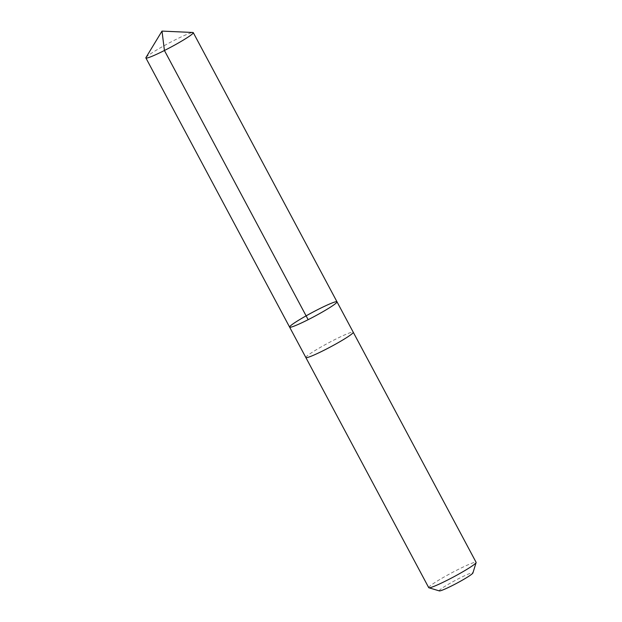 <?xml version="1.0" encoding="UTF-8"?>
<svg xmlns="http://www.w3.org/2000/svg" width="622" height="622" viewBox="0 0 622 622"><rect width="100%" height="100%" fill="white"/><g stroke="black" fill="none" stroke-linecap="round" stroke-linejoin="round"><path stroke-width="0.47" stroke-dasharray="3.11 2.33" d="M337 301.818A26.863 2.247 -28.1 0 0 312.252 312.485A26.863 2.247 -28.1 0 0 289.611 327.125M145.968 57.543A26.863 2.247 151.9 0 1 162.428 46.65A26.863 2.247 151.9 0 1 187.595 34.101A26.863 2.247 151.9 0 1 192.898 32.484M305.853 357.533A26.863 2.247 151.9 0 1 320.828 347.123A26.863 2.247 151.9 0 1 347.558 333.687A26.863 2.247 151.9 0 1 353.242 332.226M305.837 357.502A26.863 2.247 151.9 0 1 320.968 347.045A26.863 2.247 151.9 0 1 347.558 333.687A26.863 2.247 151.9 0 1 353.226 332.202M428.721 587.65A26.863 2.247 151.9 0 1 443.696 577.239A26.863 2.247 151.9 0 1 470.434 563.804A26.863 2.247 151.9 0 1 476.11 562.342M439.326 590.9A19.111 1.602 151.9 0 1 449.201 583.786A19.111 1.602 151.9 0 1 468.871 573.857A19.111 1.602 151.9 0 1 472.914 572.963"/><path stroke-width="0.93" d="M353.226 332.202A26.863 2.247 151.9 0 1 353.242 332.226A26.863 2.247 151.9 0 1 338.267 342.629A26.863 2.247 151.9 0 1 311.529 356.064A26.863 2.247 151.9 0 1 305.853 357.533L289.611 327.125A26.863 2.247 -28.1 0 0 295.294 325.656A26.863 2.247 -28.1 0 0 322.025 312.221A26.863 2.247 -28.1 0 0 337 301.818A26.863 2.247 -28.1 0 0 312.252 312.485A26.863 2.247 -28.1 0 0 289.611 327.125A26.863 2.247 -28.1 0 0 295.294 325.656A26.863 2.247 -28.1 0 0 322.025 312.221A26.863 2.247 -28.1 0 0 337 301.818L193.279 32.639A26.863 2.247 151.9 0 1 178.296 43.042A26.863 2.247 151.9 0 1 151.566 56.478A26.863 2.247 151.9 0 1 145.882 57.939A26.863 2.247 151.9 0 1 145.968 57.543L162 31.1L192.898 32.484A26.863 2.247 151.9 0 1 193.279 32.639M337 301.818L353.242 332.226A26.863 2.247 151.9 0 1 330.601 346.858A26.863 2.247 151.9 0 1 305.845 357.533A26.863 2.247 151.9 0 1 305.837 357.502M353.242 332.226L476.11 562.342A26.863 2.247 151.9 0 1 476.118 562.552A26.863 2.247 151.9 0 1 453.477 576.983A26.863 2.247 151.9 0 1 428.892 587.774A26.863 2.247 151.9 0 1 428.721 587.65L305.845 357.533M476.118 562.552L472.914 572.963A19.111 1.602 151.9 0 1 456.812 583.226A19.111 1.602 151.9 0 1 439.326 590.9L428.892 587.774M308.154 319.677L164.426 50.499L162 31.1M289.611 327.125L145.882 57.939"/></g></svg>
